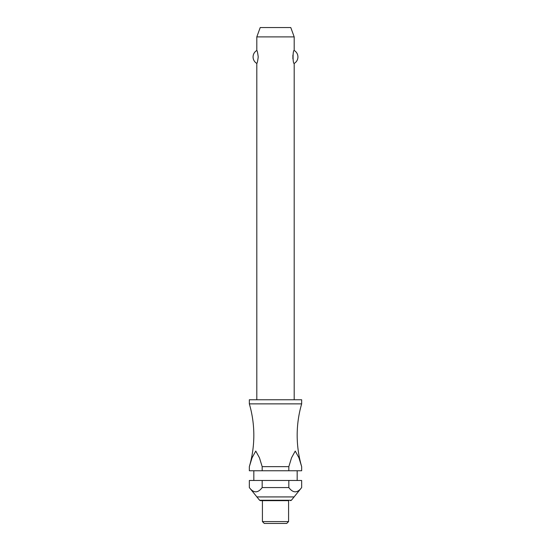 <?xml version="1.0" encoding="UTF-8"?>
<svg xmlns="http://www.w3.org/2000/svg" width="551" height="551" viewBox="0 0 551 551"><rect width="100%" height="100%" fill="white"/><g stroke="black" fill="none" stroke-linecap="round" stroke-linejoin="round"><path stroke-width="0.83" d="M262.173 466.649L259.445 457.771L255.76 451.069L252.069 457.771L249.341 466.649A112.108 112.108 0 0 0 249.341 403.869L301.659 403.869A112.108 112.108 0 0 0 301.659 466.649L301.659 470.761L301.659 466.649L298.931 457.771L295.24 451.069L291.555 457.771L288.827 466.649L262.173 466.649L262.173 470.761L249.341 470.761L249.341 466.649L249.341 470.761M294.186 399.757L294.186 63.427C292.691 64.164 292.691 49.742 294.186 50.478L294.186 36.889L256.814 36.889L256.814 50.478C257.248 50.726 257.71 52.889 258.219 56.953C257.71 61.016 257.248 63.179 256.814 63.427L256.814 399.757M292.898 55.107L292.898 58.799M301.659 403.869L301.659 399.757L249.341 399.757L249.341 403.869M297.175 480.472L297.175 470.761M253.825 470.761L253.825 480.472M249.341 480.472L262.173 480.472L262.173 487.573C257.896 493.235 253.618 493.235 249.341 487.573L249.341 480.472L249.341 487.573L259.597 500.253L291.403 500.253L301.659 487.573L301.659 480.472L301.659 487.573C297.382 493.235 293.104 493.235 288.827 487.573L288.827 480.472L301.659 480.472M288.579 521.583L288.579 500.652L260.458 500.652L262.421 500.652L262.421 521.583L264.287 523.45L286.713 523.45L288.579 521.583L262.421 521.583M256.814 36.889L260.217 27.55L290.783 27.55L294.186 36.889M256.814 63.427A7.473 7.473 0 0 1 256.814 50.478M294.186 50.478A7.473 7.473 0 0 1 294.186 63.427M262.173 470.761L288.827 470.761L288.827 466.649M262.173 480.472L288.827 480.472M262.173 487.573L288.827 487.573M301.659 470.761L288.827 470.761M256.814 496.919L294.186 496.919M259.597 500.253L260.458 500.652M291.403 500.253L290.542 500.652"/></g></svg>
